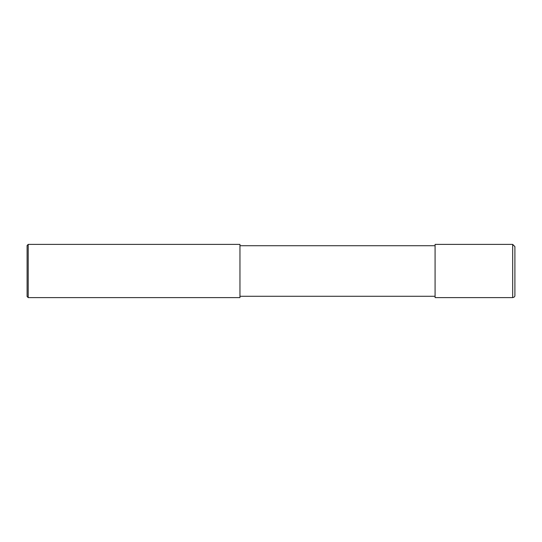 <?xml version="1.0" encoding="UTF-8"?>
<svg xmlns="http://www.w3.org/2000/svg" width="542" height="542" viewBox="0 0 542 542"><rect width="100%" height="100%" fill="white"/><g stroke="black" fill="none" stroke-linecap="round" stroke-linejoin="round"><path stroke-width="0.81" d="M512.685 244.395L512.685 297.605C514.256 297.273 514.995 296.535 514.9 295.39L514.9 246.61L512.685 244.395L435.077 244.395L435.077 297.605L512.685 297.605M28.211 244.395L27.1 245.499L27.1 296.501L28.211 297.605L239.957 297.605L239.957 244.395L28.211 244.395L28.211 297.605M239.957 245.722L435.077 245.722M239.957 296.278L435.077 296.278"/></g></svg>
